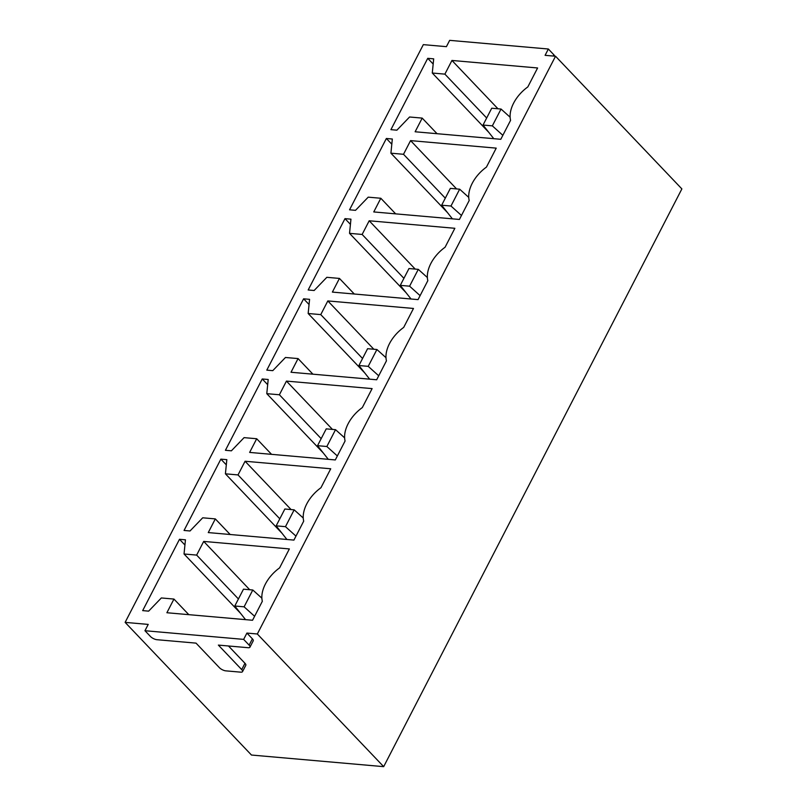 <?xml version="1.0" encoding="UTF-8"?>
<svg xmlns="http://www.w3.org/2000/svg" width="807" height="807" viewBox="0 0 807 807"><rect width="100%" height="100%" fill="white"/><g stroke="black" fill="none" stroke-linecap="round" stroke-linejoin="round"><path stroke-width="1.21" d="M228.482 645.983L244.975 663.293A5.114 1.927 27.3 0 1 245.792 665.311L242.534 671.626A5.114 1.927 -152.7 0 1 240.738 672.16L225.839 670.859A5.114 1.927 -152.7 0 1 219.373 667.641L196.03 643.129L156.921 639.699A5.114 1.927 -152.7 0 1 150.455 636.481L144.957 630.721L148.216 624.406L125.125 622.379L251.471 755.039L383.678 766.65L257.332 633.989L246.912 633.071L252.399 638.841A5.114 1.927 27.3 0 1 253.216 640.859L249.958 647.164A5.114 1.927 -152.7 0 0 249.141 645.146L243.653 639.386L246.912 633.071M144.957 630.721L243.653 639.386M383.678 766.65L681.875 188.909L555.529 56.238L257.332 633.989M555.529 56.238L545.098 55.33L548.357 49.015L553.854 54.785L553.209 56.036M125.125 622.379L423.322 44.637L446.412 46.665L449.67 40.35L548.357 49.015M166.888 612.735L252.551 620.26L262.336 601.296A30.666 19.227 -43.6 0 1 279.575 567.896L289.36 548.931L203.697 541.416L196.646 555.095L184.036 553.985L185.449 539.812L179.497 539.288L142.678 610.617L148.639 611.141L161.339 597.957L173.949 599.066L166.888 612.735M208.267 532.58L293.919 540.095L303.704 521.14A30.666 19.227 -43.6 0 1 320.944 487.741L330.729 468.776L245.076 461.251L238.015 474.93L225.415 473.82L226.828 459.657L220.866 459.133L184.057 530.451L190.018 530.976L202.718 517.801L215.318 518.901L208.267 532.58M249.635 452.414L335.298 459.94L345.083 440.975A30.666 19.227 -43.6 0 1 362.323 407.575L372.108 388.611L286.445 381.096L279.393 394.774L266.784 393.665L268.196 379.492L262.245 378.967L225.425 450.296L231.387 450.82L244.087 437.636L256.697 438.746L249.635 452.414M291.014 372.259L376.667 379.774L386.452 360.82A30.666 19.227 -43.6 0 1 403.692 327.42L413.477 308.456L327.824 300.93L320.762 314.609L308.163 313.499L309.575 299.336L303.614 298.812L266.804 370.131L272.766 370.655L285.466 357.481L298.065 358.58L291.014 372.259M332.383 292.094L418.046 299.619L427.831 280.654A30.666 19.227 -43.6 0 1 445.071 247.255L454.855 228.29L369.192 220.775L362.141 234.454L349.532 233.344L350.944 219.171L344.993 218.647L308.173 289.975L314.135 290.5L326.835 277.315L339.444 278.425L332.383 292.094M373.762 211.938L459.415 219.454L469.2 200.499A30.666 19.227 -43.6 0 1 486.439 167.099L496.224 148.135L410.571 140.61L403.51 154.288L390.911 153.179L392.323 139.016L386.361 138.491L349.552 209.81L355.514 210.334L368.214 197.16L380.813 198.26L373.762 211.938M415.131 131.773L500.794 139.298L510.579 120.334A30.666 19.227 -43.6 0 1 527.818 86.934L537.603 67.97L451.94 60.454L444.889 74.133L432.28 73.023L433.692 58.85L427.74 58.326L390.921 129.655L396.883 130.179L409.583 116.995L422.192 118.104L415.131 131.773M422.192 118.104L437.051 133.7M427.74 58.326L433.177 64.046M432.28 73.023L488.83 132.398M444.889 74.133L486.671 118.004M451.94 60.454L497.949 108.763M380.813 198.26L395.672 213.865M386.361 138.491L391.809 144.201M390.911 153.179L447.451 212.564M403.51 154.288L445.293 198.159M410.571 140.61L456.58 188.929M339.444 278.425L354.303 294.02M344.993 218.647L350.43 224.366M349.532 233.344L406.082 292.719M362.141 234.454L403.924 278.324M369.192 220.775L415.202 269.084M298.065 358.58L312.924 374.186M303.614 298.812L309.061 304.521M308.163 313.499L364.703 372.884M320.762 314.609L362.545 358.479M327.824 300.93L373.833 349.249M256.697 438.746L271.555 454.341M262.245 378.967L267.682 384.687M266.784 393.665L323.335 453.04M279.393 394.774L321.176 438.645M286.445 381.096L332.454 429.405M215.318 518.901L230.177 534.506M220.866 459.133L226.313 464.842M225.415 473.82L281.956 533.205M238.015 474.93L279.797 518.8M245.076 461.251L291.085 509.57M173.949 599.066L188.808 614.662M179.497 539.288L184.934 545.007M184.036 553.985L240.587 613.36M196.646 555.095L238.428 598.965M203.697 541.416L249.706 589.725M554.722 56.167A5.114 1.927 -152.7 0 0 553.854 54.785M242.534 671.626A5.114 1.927 -152.7 0 0 241.717 669.608L218.374 645.096L248.163 647.708A5.114 1.927 -152.7 0 0 249.958 647.164M510.115 117.207L501.036 109.036L492.341 125.862L483.03 125.045L493.783 138.683M502.842 135.314L492.341 125.862M501.036 109.036L491.725 108.219L483.03 125.045M468.746 197.372L459.657 189.191L450.972 206.027L441.661 205.21L452.404 218.838M461.473 215.479L450.972 206.027M459.657 189.191L450.346 188.374L441.661 205.21M427.367 277.527L418.288 269.356L409.593 286.182L400.282 285.365L411.035 299.004M420.094 295.634L409.593 286.182M418.288 269.356L408.978 268.539L400.282 285.365M385.998 357.693L376.909 349.512L368.224 366.348L358.913 365.531L369.656 379.159M378.725 375.8L368.224 366.348M376.909 349.512L367.599 348.695L358.913 365.531M344.619 437.848L335.541 429.677L326.845 446.503L317.534 445.686L328.288 459.324M337.346 455.955L326.845 446.503M335.541 429.677L326.23 428.86L317.534 445.686M303.25 518.013L294.162 509.832L285.476 526.668L276.165 525.851L286.909 539.479M295.977 536.12L285.476 526.668M294.162 509.832L284.851 509.015L276.165 525.851M261.872 598.169L252.793 589.998L244.097 606.824L234.787 606.007L245.54 619.645M254.598 616.276L244.097 606.824M252.793 589.998L243.482 589.181L234.787 606.007M244.975 663.293L241.717 669.608M252.399 638.841L249.141 645.146"/></g></svg>
